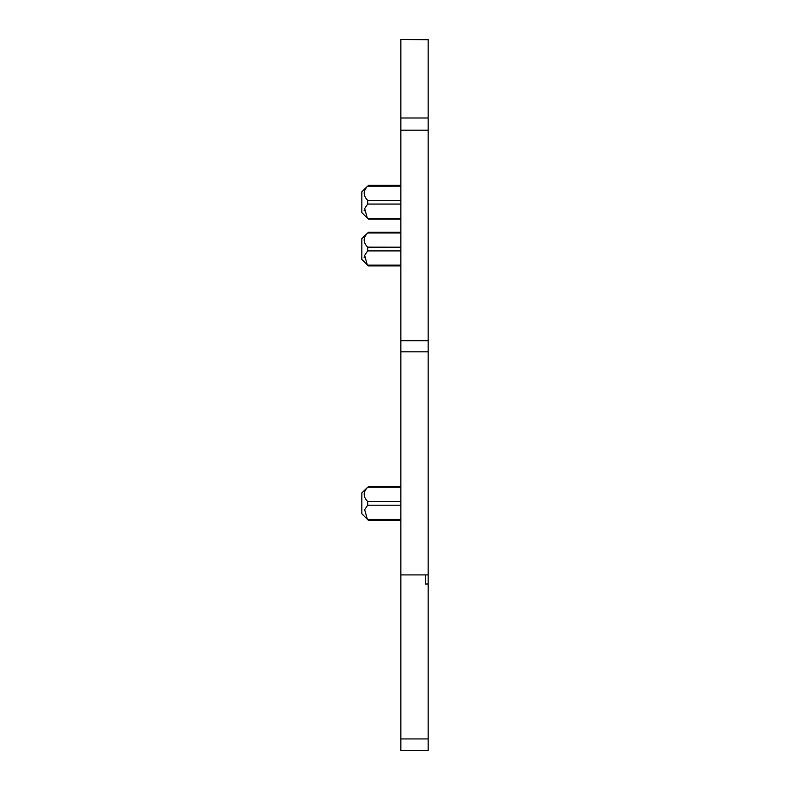 <?xml version="1.0" encoding="UTF-8"?>
<svg xmlns="http://www.w3.org/2000/svg" width="790" height="790" viewBox="0 0 790 790"><rect width="100%" height="100%" fill="white"/><g stroke="black" fill="none" stroke-linecap="round" stroke-linejoin="round"><path stroke-width="1.19" d="M400.856 39.688L400.856 117.996L428.17 117.996L428.17 39.5L400.856 39.5L428.17 39.688M368.328 265.904L361.83 259.456L361.83 238.649L367.676 232.951C363.035 237.711 363.035 242.461 367.676 247.211L367.676 250.894L400.856 250.894M367.626 247.161L400.856 247.211M364.18 239.232L364.733 237.286M367.676 250.894L364.664 255.387L367.212 264.62M364.131 257.767L364.229 256.888M400.856 520.215L368.328 520.215L361.83 513.757L361.83 492.95L367.676 487.252C363.035 492.012 363.035 496.762 367.676 501.512L367.676 505.195L400.856 505.195M367.626 501.462L400.856 501.512M364.18 493.533L364.733 491.587M367.676 505.195L364.664 509.688L367.261 518.981M400.856 219.077L368.328 219.077L361.83 212.629L361.83 191.812L367.676 186.124C363.035 190.874 363.035 195.634 367.676 200.383L367.676 204.067L364.664 208.56L367.212 217.783M367.626 200.334L400.856 200.383M364.18 192.405L364.733 190.459M367.646 186.154L400.856 186.124M364.131 210.94L364.229 210.061M428.17 584.008L425.573 584.008L425.573 574.903L428.17 574.903L428.17 750.5L400.856 750.5L400.856 738.927L428.17 738.927M400.856 117.996L400.856 574.903L425.573 574.903M400.856 574.903L400.856 738.927M428.17 117.996L428.17 574.903M400.856 232.951L367.676 232.951M367.676 265.144L400.856 265.144M400.856 487.252L367.676 487.252M367.676 519.445L400.856 519.445M367.676 218.317L400.856 218.317M400.856 204.067L367.676 204.067M400.856 351.836L428.17 351.836M400.856 340.757L428.17 340.757M400.856 130.192L428.17 130.192M368.328 232.191L400.856 232.191M368.328 265.914L400.856 265.914M368.328 486.492L400.856 486.492M368.328 185.364L400.856 185.364"/></g></svg>
